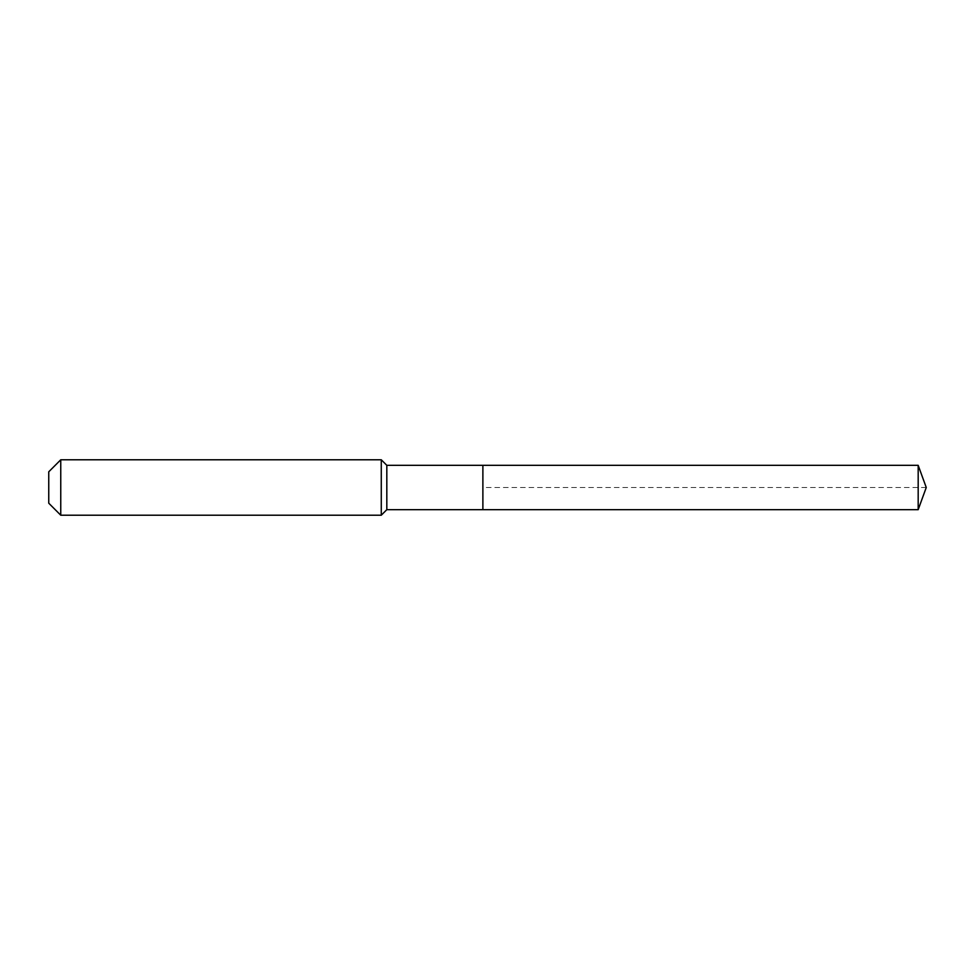 <?xml version="1.0" encoding="UTF-8"?>
<svg xmlns="http://www.w3.org/2000/svg" width="975" height="975" viewBox="0 0 975 975"><rect width="100%" height="100%" fill="white"/><g stroke="black" fill="none" stroke-linecap="round" stroke-linejoin="round"><path stroke-width="0.73" stroke-dasharray="4.88 3.66" d="M482.881 509.669L482.881 465.331M386.819 509.669L386.819 465.331M381.274 515.214L381.274 459.786M60.755 515.214L60.755 459.786M48.75 503.197L48.75 471.803M918.182 509.669L918.182 465.331M926.25 487.5L482.881 487.5"/><path stroke-width="1.46" d="M918.182 509.669L918.182 465.331L926.25 487.5L918.182 509.669L482.881 509.669L918.182 509.669L926.25 487.5L918.182 509.669L482.881 509.669L482.881 465.331L386.819 465.331L381.274 459.786L60.755 459.786L48.75 471.803L48.75 503.197L60.755 515.214L60.755 459.786M926.25 487.5L918.182 465.331L482.881 465.331L482.881 509.669L386.819 509.669L386.819 465.331M386.819 509.669L381.274 515.214L381.274 459.786M381.274 515.214L60.755 515.214M918.182 465.331L482.881 465.331"/></g></svg>
